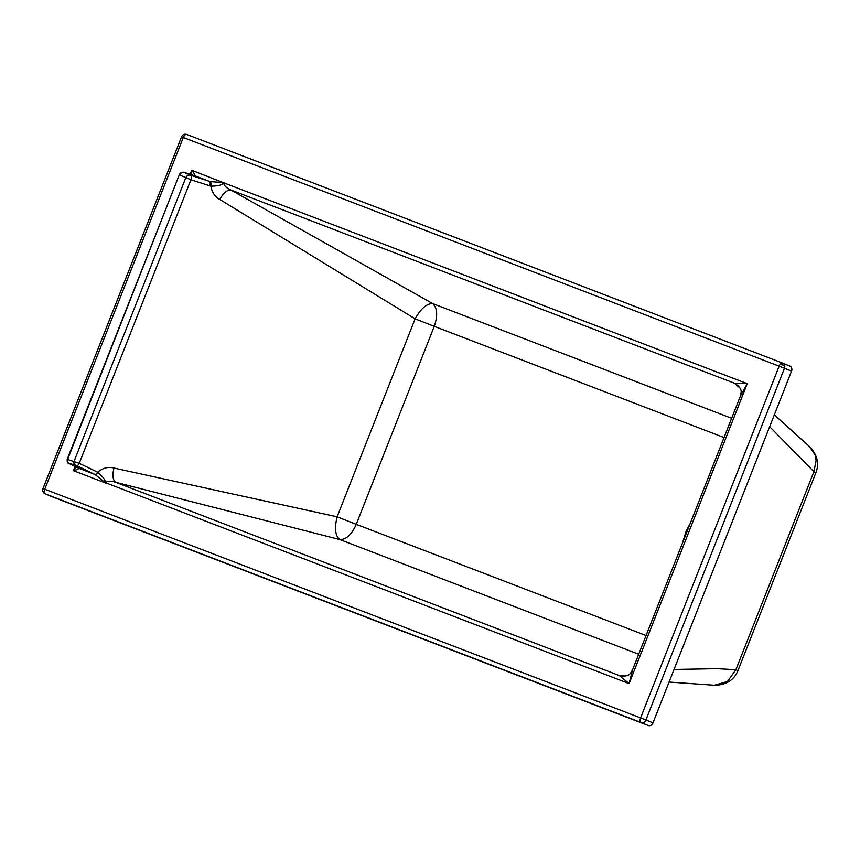 <?xml version="1.0" encoding="UTF-8"?>
<svg xmlns="http://www.w3.org/2000/svg" width="860" height="860" viewBox="0 0 860 860"><rect width="100%" height="100%" fill="white"/><g stroke="black" fill="none" stroke-linecap="round" stroke-linejoin="round"><path stroke-width="1.29" d="M789.91 366.134L782.847 363.178A4.117 4.117 0 0 0 782.729 363.135L186.9 134.515A4.117 2.268 111 0 0 186.856 134.493A4.117 2.268 111 0 0 183.287 137.471L44.741 489.2A4.117 2.268 111 0 0 45.322 493.909L641.195 722.55A4.117 2.268 -69 0 1 640.614 717.842L779.16 366.113A4.117 2.268 -69 0 1 780.063 364.489A4.117 2.268 -69 0 1 782.729 363.135A4.117 2.268 -69 0 1 782.761 363.146A4.117 3.44 112.7 0 1 782.847 363.178L782.847 363.178A4.117 3.44 112.7 0 1 784.804 366.371A4.117 3.44 112.7 0 1 784.471 368.22L791.533 371.165A4.117 3.44 -67.3 0 0 789.91 366.134A4.117 3.44 -67.3 0 0 789.835 366.102L782.922 363.21M731.634 418.293L432.709 303.601C437.396 308.17 437.912 315.749 434.246 326.348L415.111 318.823L219.741 199.445C214.935 196.822 211.969 192.382 210.85 186.147C218.257 186.104 222.525 184.975 223.632 182.761A23.725 9.17 163.9 0 0 223.955 182.61A38.087 7.568 -174.6 0 1 223.611 182.621A4.117 1.763 71.8 0 0 223.632 182.761L191.726 170.248L191.522 174.752M69.101 463.508A3.085 1.376 -64.2 0 0 69.219 463.572C68.821 462.379 67.134 464.755 67.188 459.369L79.238 463.303L97.513 472.129A3.085 1.376 115.8 0 1 94.966 474.473A8.288 8.127 -72.3 0 1 95.105 474.537L105.361 482.772A32.035 6.106 -141 0 1 105.619 483.03L105.705 482.783C107.36 480.847 110.66 480.675 115.595 482.267C112.81 480.031 112.251 475.29 113.939 468.044L337.12 516.806L356.255 524.331C351.719 534.565 346.225 539.639 339.775 539.553L638.69 654.245M740.051 388.096L734.44 383.194L230.759 189.931L432.709 303.601C426.796 303.462 420.927 308.525 415.111 318.823L337.12 516.806C334.357 528.298 335.239 535.877 339.775 539.553L115.595 482.267L619.286 675.541L629.111 683.614L747.254 383.678L223.858 182.847C223.75 185.394 226.051 187.749 230.759 189.931C227.126 189.823 223.45 192.995 219.741 199.445M625.403 676.057L619.286 675.541M623.016 676.218L626.983 675.637C628.606 674.326 628.714 676.68 632.573 669.779L629.111 683.614L105.468 482.696A3.085 1.376 149.6 0 0 105.361 482.772M740.288 396.32L747.254 383.678L734.44 383.194M622.737 676.186L620.372 675.637M97.513 472.129A9.589 8.579 -70 0 1 97.685 472.215C102.856 476.601 105.447 480.095 105.468 482.696A21.78 7.546 -124 0 1 105.619 483.03L73.39 470.667C77.379 469.657 79.099 468.829 78.561 468.173L94.966 474.473L76.691 465.658A3.085 1.376 115.8 0 0 79.238 463.303L190.931 179.751L210.85 186.147A4.117 1.827 100.7 0 0 210.184 181.589L223.611 182.621M113.939 468.044C108.295 466.539 102.877 467.926 97.685 472.215A3.085 1.376 117.3 0 1 95.105 474.537M737.923 670.66C733.859 680.292 726.001 685.162 714.359 685.248L727.452 681.518L735.891 669.714L737.923 670.66L815.925 472.645L813.893 471.699L769.668 426.657M815.925 472.645C819.408 463.368 817.29 454.704 809.55 446.652L815.076 454.972L816.129 460.476L813.893 471.699L735.891 669.714L717.154 668.671L674.036 669.456M190.135 174.3L191.726 170.248C194.016 173.021 195.005 174.849 194.682 175.709L184.459 172.462L190.554 175.236A4.117 3.687 114.4 0 0 185.781 177.74L74.089 461.283A3.085 2.763 105.5 0 0 75.411 465.131L76.691 465.658M43 488.566L645.914 719.949L784.471 368.22L181.557 136.837L43 488.566A4.117 4.117 0 0 0 45.247 493.877L52.309 496.833A4.117 3.44 -67.3 0 0 52.385 496.865L648.257 725.507A4.117 3.44 -67.3 0 0 652.976 722.905L791.533 371.165M181.557 136.837A4.117 4.117 0 0 1 186.856 134.493L782.729 363.135M75.067 466.399L73.39 470.667L76.551 467.12M184.223 172.398A4.117 1.849 -72 0 1 184.373 172.43A4.117 1.849 -72 0 1 184.459 172.462A4.117 3.687 114.4 0 0 179.675 174.978L190.931 179.751A4.117 1.849 108 0 0 190.554 175.236L210.184 181.589M67.188 459.369L179.267 174.838L67.607 459.476A3.085 2.763 105.5 0 0 68.929 463.336L75.411 465.131M648.257 725.507L641.195 722.55A4.117 3.44 -67.3 0 0 645.914 719.949L652.976 722.905M52.385 496.865L45.322 493.909A4.117 3.44 112.7 0 1 45.247 493.877M209.775 185.878A4.117 1.849 108 0 0 209.399 181.363L194.682 175.709A4.117 3.58 -75.2 0 0 194.371 175.612A4.117 3.58 -75.2 0 0 194.124 175.558M77.97 467.84A3.085 2.688 -59.1 0 0 78.206 468.012L78.206 468.012A3.085 2.688 -59.1 0 0 78.561 468.173L68.929 463.336M78.206 468.012L69.219 463.572A3.085 1.376 -64.2 0 0 69.316 463.615M735.279 383.925L738.02 385.581M682.786 542.316L685.495 533.221L689.881 524.277M682.421 543.219L690.236 523.396M784.804 366.371A4.117 2.376 13.3 0 0 782.772 364.973A4.117 2.376 -166.7 0 0 780.063 364.489M724.055 437.546L434.246 326.348L356.255 524.331L646.064 635.529M632.573 669.779L740.32 396.256C742.169 388.892 740.449 390.279 740.266 388.494L738.116 385.667M809.572 446.673L774.333 414.842M194.371 175.612L184.373 172.43A4.117 4.117 0 0 0 179.267 174.838M669.069 682.055L714.38 685.248M682.367 543.359L686.043 531.426L690.29 523.245"/></g></svg>
